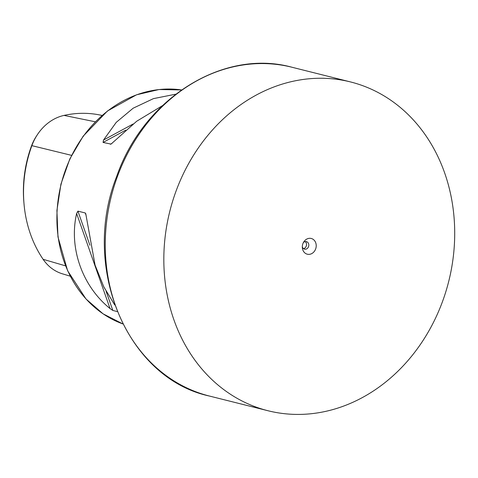 <?xml version="1.0" encoding="UTF-8"?>
<svg xmlns="http://www.w3.org/2000/svg" width="478" height="478" viewBox="0 0 478 478"><rect width="100%" height="100%" fill="white"/><g stroke="black" fill="none" stroke-linecap="round" stroke-linejoin="round"><path stroke-width="0.72" d="M175.79 94.172L153.438 98.629L133.171 108.189L116.25 122.344L103.523 140.042L103.057 142.438L111.027 144.105L136.684 121.251L162.43 105.668M114.762 305L103.846 286.937L95.074 265.111L85.747 213.648L85.245 212.973L77.92 211.133L76.629 213.529C68.695 247.729 82.186 286.101 110.048 308.567L112.844 310.455L117.247 311.56M70.248 276.182L62.397 273.81A46.587 39.519 104.1 0 1 43.11 259.303A116.71 99.006 -75.9 0 1 24.049 204.261A116.71 99.006 -75.9 0 1 31.871 145.653A46.587 39.519 -75.9 0 1 37.368 134.7A46.587 39.519 -75.9 0 1 64.028 115.407A116.71 99.006 -75.9 0 1 99.777 114.971L102.059 115.431M24.049 204.261L23.9 202.576A112.515 95.445 -75.9 0 1 31.44 146.077A42.393 35.964 -75.9 0 1 36.442 136.111L37.368 134.7M303.47 248.614A3.872 3.286 104.1 0 0 306.392 245.62A3.872 3.286 104.1 0 0 305.233 241.599M302.311 246.768A3.872 3.286 104.1 0 0 304.558 249.152A3.872 3.286 104.1 0 0 308.686 246.194A3.872 3.286 104.1 0 0 306.44 241.635A3.872 3.286 104.1 0 0 303.333 242.681M302.891 243.708A8.114 6.883 104.1 0 0 302.347 247.783A8.114 6.883 104.1 0 0 311.758 253.603A8.114 6.883 104.1 0 0 314.894 241.115A8.114 6.883 104.1 0 0 303.847 241.802A8.114 6.883 104.1 0 0 302.891 243.708M175.952 191.349A169.499 143.788 104.1 0 0 268.021 410.745A169.499 143.788 104.1 0 0 448.734 281.333A169.499 143.788 104.1 0 0 350.517 81.935A169.499 143.788 104.1 0 0 175.952 191.349M122.828 323.923A121.071 102.704 -75.9 0 1 65.558 169.804A121.071 102.704 -75.9 0 1 181.538 89.936L158.989 89.541L136.529 94.805L107.425 111.016L83.19 136.146L69.836 158.905L60.933 184.114L56.912 210.547L57.969 236.909L67.637 270.787L85.968 298.953L103.075 313.831L122.834 323.923M64.028 115.407L95.319 121.794M31.44 146.077L31.871 145.653L71.545 155.35M43.11 259.303L65.552 265.864M209.436 396.047C127.034 378.361 80.633 267.447 116.632 176.561C143.615 98.414 223.369 48.278 291.933 67.237A169.499 143.788 104.1 0 0 117.373 176.651A169.499 143.788 104.1 0 0 209.436 396.047L268.021 410.745M76.629 213.529L110.048 308.567M77.92 211.133L89.912 245.244M106.116 291.323L112.844 310.455M85.245 212.973L86.058 215.291M133.111 123.993L103.523 140.042M125.75 130.13L103.057 142.438M111.995 143.4L110.382 144.272M291.933 67.237L350.517 81.935"/></g></svg>
